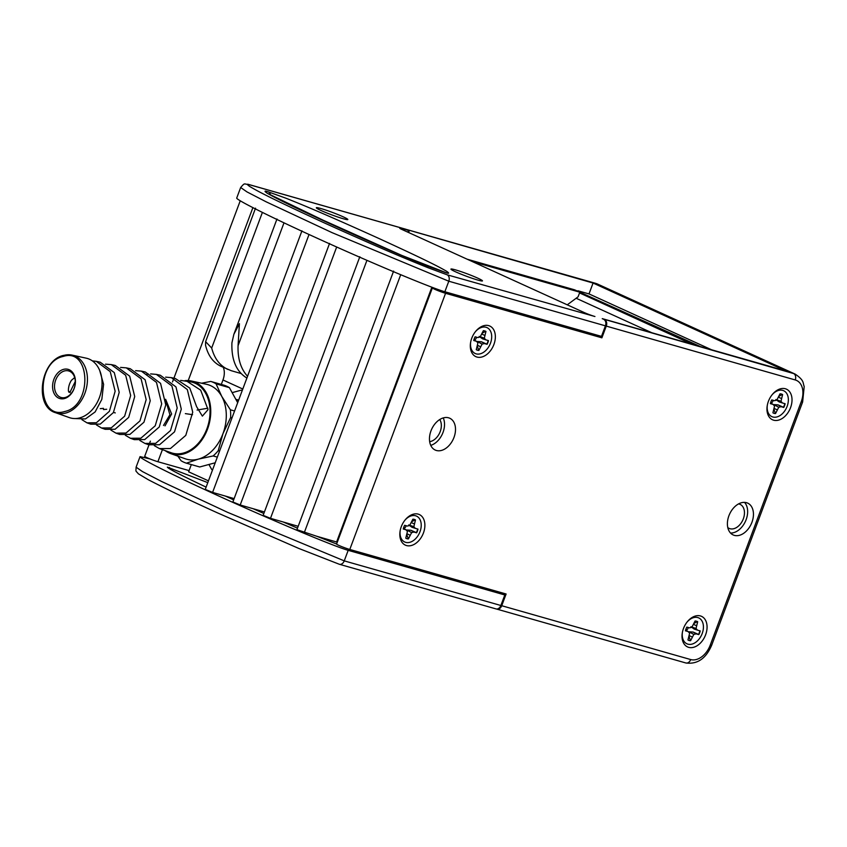 <?xml version="1.0" encoding="UTF-8"?>
<svg xmlns="http://www.w3.org/2000/svg" width="847" height="847" viewBox="0 0 847 847"><rect width="100%" height="100%" fill="white"/><g stroke="black" fill="none" stroke-linecap="round" stroke-linejoin="round"><path stroke-width="1.27" d="M477.772 278.155A16.813 1.26 20.5 0 0 460.292 271.379A16.813 1.26 20.5 0 0 450.964 269.219A16.813 1.26 20.5 0 0 455.644 271.845A16.813 1.26 20.5 0 0 472.033 278.24A16.813 1.26 20.5 0 0 482.388 280.96A16.813 1.26 20.5 0 0 477.772 278.155M401.658 229.357L401.954 228.574A8.226 0.614 -159.5 0 0 399.742 228.192A8.226 0.614 -159.5 0 0 402.029 229.526L584.028 312.469A8.226 0.614 -159.5 0 0 594.933 316.513L447.152 274.809L428.031 267.716C414.172 262.104 389.398 252.332 325.46 223.428C263.237 194.895 255.349 189.739 249.674 186.456C246.668 184.275 246.604 183.693 249.484 184.731L406.115 229.357L408.455 230.426L407.809 232.163M401.954 228.574L408.455 230.426M321.013 210.49A16.813 1.26 20.5 0 0 337.392 216.885A16.813 1.26 20.5 0 0 347.746 219.606A16.813 1.26 20.5 0 0 343.141 216.8A16.813 1.26 20.5 0 0 325.65 210.024A16.813 1.26 20.5 0 0 316.333 207.854A16.813 1.26 20.5 0 0 321.013 210.49M268.351 191.877L286.339 198.357C299.774 203.809 319.128 211.411 378.853 238.452C433.092 263.322 440.249 267.694 446.454 271.178C449.683 273.39 449.302 273.835 445.31 272.512L427.322 266.032C413.887 260.58 394.533 252.967 334.798 225.937C280.558 201.067 273.412 196.695 267.207 193.211C263.978 190.999 264.359 190.554 268.351 191.877A5.177 3.769 105.9 0 1 270.373 194.948M249.484 184.731A5.177 3.769 105.9 0 0 249.092 184.582L405.724 229.209A5.177 3.769 105.9 0 1 406.115 229.357M603.784 319.435A5.177 3.769 105.9 0 1 605.425 325.841L448.794 281.215L332.056 232.639L266.244 201.861L247.006 191.92L240.664 187.505L236.726 198.039C235.773 199.818 276.651 220.008 328.117 243.174C379.52 266.329 431.737 288.054 444.855 291.749L601.486 336.375L605.425 325.841M337.254 542.292L336.81 542.038A14.23 1.069 20.5 0 0 336.608 541.985L431.854 287.228M432.372 287.906L336.587 544.07A8.226 0.614 -159.5 0 0 341.277 546.442A8.226 0.614 -159.5 0 0 349.79 549.459L445.564 293.295A8.226 0.614 20.5 0 1 437.052 290.267A8.226 0.614 20.5 0 1 432.372 287.906A8.226 0.614 20.5 0 1 434.585 288.287L434.998 288.404M584.017 331.399L584.589 331.908M585.383 331.791L587.405 332.712L584.663 331.696M594.065 334.258L601.889 337.826L445.564 293.295M349.79 549.459L506.114 594.001L501.731 605.721L690.707 659.559A19.407 13.192 114.5 0 0 710.252 645.075L801.241 401.711A19.407 13.192 114.5 0 0 795.248 379.954A5.177 3.769 -74.1 0 0 793.607 373.548L595.928 283.459A24.584 16.718 -65.5 0 1 597.537 284.052L795.217 374.141A24.584 16.718 114.5 0 0 793.607 373.548L602.238 318.737M602.281 318.631L786.048 370.997L593.069 283.046L406.952 229.622A5.177 3.769 -74.1 0 0 406.56 229.473A5.177 3.769 -74.1 0 0 406.221 229.399M577.76 291.252L700.458 346.603M579.676 292.554L694.667 344.951M593.069 283.046L589.004 293.92L711.533 349.758M589.004 293.92L577.94 290.775M408.614 232.533L409.302 230.691M467.152 259.203L574.637 289.833L579.814 292.194L578.088 296.81L567.257 304.825M472.33 261.564L579.814 292.194M576.14 298.25L651.862 332.765M162.412 449.641L157.891 461.721A8.226 0.614 -159.5 0 1 149.379 458.693A8.226 0.614 -159.5 0 1 144.699 456.332L148.987 444.866M157.891 461.721L189.082 470.604L191.337 464.58M496.977 591.397L504.812 594.965L348.181 550.338C335.063 546.643 282.845 524.907 231.443 501.752C179.966 478.587 139.088 458.407 140.051 456.628L149.845 458.883M336.619 543.996L316.894 536.31L336.608 541.985M393.611 271.093L296.926 529.671L316.894 536.31M297.498 528.157L283.194 521.985L298.186 526.305M359.827 256.747L263.152 515.336L270.489 518.332L283.194 521.985M263.841 513.483L253.168 508.719L264.412 511.959M329.557 243.407L232.872 501.985L240.209 504.992L253.168 508.719M233.666 499.889L225.302 496.056L234.143 498.608M301.945 230.818L205.26 489.407L212.597 492.403L225.302 496.056M206.117 487.12C180.845 475.167 167.928 468.497 167.346 467.121L207.79 482.631M208.457 480.852L188.627 471.811L189.082 470.604M579.539 292.924L692.115 344.231M795.248 379.954L606.272 326.106A5.177 3.769 -74.1 0 0 604.631 319.7M606.272 326.106L601.889 337.826M785.36 388.762A16.813 11.435 114.5 0 0 772.432 394.363A16.813 11.435 114.5 0 0 767.223 405.787A16.813 11.435 114.5 0 0 773.618 420.186A16.813 11.435 114.5 0 0 790.558 407.629A16.813 11.435 114.5 0 0 785.36 388.762M700.427 615.938A16.813 11.435 114.5 0 0 687.499 621.529A16.813 11.435 114.5 0 0 682.29 632.963A16.813 11.435 114.5 0 0 688.675 647.352A16.813 11.435 114.5 0 0 705.615 634.795A16.813 11.435 114.5 0 0 700.427 615.938M488.708 325.64A16.813 11.435 114.5 0 0 475.781 331.23A16.813 11.435 114.5 0 0 470.572 342.664A16.813 11.435 114.5 0 0 476.956 357.053A16.813 11.435 114.5 0 0 493.896 344.496A16.813 11.435 114.5 0 0 488.708 325.64M418.227 514.14A16.813 11.435 114.5 0 0 405.311 519.73A16.813 11.435 114.5 0 0 400.091 531.164A16.813 11.435 114.5 0 0 406.486 545.553A16.813 11.435 114.5 0 0 423.426 532.996A16.813 11.435 114.5 0 0 418.227 514.14M734.317 535.368A17.491 11.89 114.5 0 0 751.607 523.139A17.491 11.89 114.5 0 0 747.679 503.118A17.491 11.89 114.5 0 0 746.535 502.695A17.491 11.89 114.5 0 0 729.246 514.912A17.491 11.89 114.5 0 0 733.174 534.944A17.491 11.89 114.5 0 0 734.317 535.368M436.374 450.477A17.491 11.89 114.5 0 0 453.664 438.248A17.491 11.89 114.5 0 0 449.736 418.227A17.491 11.89 114.5 0 0 448.592 417.804A17.491 11.89 114.5 0 0 431.303 430.032A17.491 11.89 114.5 0 0 435.231 450.053A17.491 11.89 114.5 0 0 436.374 450.477M496.511 609.004A5.177 3.769 -74.1 0 0 496.861 609.12A5.177 3.769 -74.1 0 0 501.731 605.721M767.318 405.279A14.23 9.677 114.5 0 0 772.792 416.978A14.23 9.677 114.5 0 0 787.128 406.359A14.23 9.677 114.5 0 0 782.734 390.393A14.23 9.677 114.5 0 0 772.104 394.766M775.524 413.548A10.355 7.041 -65.5 0 1 773.47 413.103A10.355 7.041 -65.5 0 1 772.909 412.807L774.56 406.062L773.067 404.4L770.389 403.638A10.355 7.041 -65.5 0 1 771.765 399.932L774.454 400.695L776.773 400.123L780.002 393.834A10.355 7.041 -65.5 0 1 782.056 394.268A10.355 7.041 -65.5 0 1 782.617 394.575L780.966 401.309L782.448 402.971L785.137 403.744A10.355 7.041 -65.5 0 1 784.566 405.628A10.355 7.041 -65.5 0 1 783.75 407.449L781.061 406.676L778.742 407.259L775.524 413.548L774.063 409.704M776.943 409.736L774.37 408.529M773.311 413.029A10.355 7.041 114.5 0 0 775.164 413.4M773.787 405.205L773.936 404.601L778.054 404.877L783.454 407.259A10.355 7.041 114.5 0 0 784.248 405.48A10.355 7.041 114.5 0 0 784.809 403.648M770.728 402.378A1.779 1.207 114.5 0 0 772.888 401.266A1.779 1.207 114.5 0 0 773.036 400.292M782.448 402.971L779.166 401.923L775.831 399.54M779.102 396.227L782.268 394.416A10.355 7.041 114.5 0 0 781.887 394.204M773.067 404.4L770.579 402.876M781.188 398.386L778.689 397.349M780.966 401.309L776.921 399.922M781.061 406.676L778.054 404.877M778.742 407.259L773.936 404.601M682.386 632.444A14.23 9.677 114.5 0 0 687.859 644.144A14.23 9.677 114.5 0 0 702.195 633.524A14.23 9.677 114.5 0 0 697.801 617.569A14.23 9.677 114.5 0 0 687.171 621.931M690.58 640.713A10.355 7.041 -65.5 0 1 688.537 640.268A10.355 7.041 -65.5 0 1 687.976 639.972L689.617 633.228L688.135 631.576L685.445 630.803A10.355 7.041 -65.5 0 1 686.832 627.098L689.522 627.86L691.84 627.288L695.069 620.999A10.355 7.041 -65.5 0 1 697.113 621.433A10.355 7.041 -65.5 0 1 697.684 621.74L696.033 628.485L697.515 630.136L700.204 630.909A10.355 7.041 -65.5 0 1 699.633 632.794A10.355 7.041 -65.5 0 1 698.817 634.615L696.128 633.852L693.809 634.424L690.58 640.713L689.13 636.87M692.01 636.902L689.437 635.695M688.378 640.194A10.355 7.041 114.5 0 0 690.231 640.565M688.855 632.37L689.003 631.777L693.121 632.042L698.521 634.435A10.355 7.041 114.5 0 0 699.315 632.645A10.355 7.041 114.5 0 0 699.866 630.814M685.795 629.543A1.779 1.207 114.5 0 0 687.955 628.432A1.779 1.207 114.5 0 0 688.103 627.458M697.515 630.136L694.222 629.099L690.898 626.706M694.169 623.392L697.335 621.582A10.355 7.041 114.5 0 0 696.954 621.37M688.135 631.576L685.647 630.041M696.255 625.562L693.757 624.514M696.033 628.485L691.988 627.087M696.128 633.852L693.121 632.042M693.809 634.424L689.003 631.777M470.667 342.146A14.23 9.677 114.5 0 0 476.141 353.855A14.23 9.677 114.5 0 0 490.466 343.226A14.23 9.677 114.5 0 0 486.072 327.27A14.23 9.677 114.5 0 0 475.453 331.632M478.862 350.414A10.355 7.041 -65.5 0 1 476.819 349.98A10.355 7.041 -65.5 0 1 476.258 349.673L477.899 342.94L476.416 341.277L473.727 340.515A10.355 7.041 -65.5 0 1 475.114 336.799L477.803 337.572L480.122 336.99L483.351 330.701A10.355 7.041 -65.5 0 1 485.395 331.145A10.355 7.041 -65.5 0 1 485.956 331.442L484.315 338.186L485.797 339.848L488.486 340.61A10.355 7.041 -65.5 0 1 487.914 342.506A10.355 7.041 -65.5 0 1 487.099 344.316L484.41 343.554L482.091 344.126L478.862 350.414L477.412 346.571M480.291 346.603L477.719 345.396M476.66 349.906A10.355 7.041 114.5 0 0 478.513 350.277M477.136 342.082L477.274 341.479L481.403 341.754L486.792 344.136A10.355 7.041 114.5 0 0 487.597 342.357A10.355 7.041 114.5 0 0 488.147 340.515M474.076 339.245A1.779 1.207 114.5 0 0 476.236 338.144A1.779 1.207 114.5 0 0 476.385 337.159M485.797 339.848L482.504 338.8L479.169 336.407M482.451 333.093L485.617 331.283A10.355 7.041 114.5 0 0 485.236 331.071M476.416 341.277L473.928 339.753M484.537 335.264L482.028 334.226M484.315 338.186L480.27 336.788M484.41 343.554L481.403 341.754M482.091 344.126L477.274 341.479M400.186 530.646A14.23 9.677 114.5 0 0 405.66 542.355A14.23 9.677 114.5 0 0 419.996 531.725A14.23 9.677 114.5 0 0 415.602 515.77A14.23 9.677 114.5 0 0 404.972 520.143M408.392 538.925A10.355 7.041 -65.5 0 1 406.338 538.48A10.355 7.041 -65.5 0 1 405.777 538.173L407.428 531.44L405.946 529.777L403.257 529.015A10.355 7.041 -65.5 0 1 404.644 525.299L407.322 526.072L409.652 525.489L412.87 519.2A10.355 7.041 -65.5 0 1 414.924 519.645A10.355 7.041 -65.5 0 1 415.485 519.942L413.834 526.686L415.316 528.348L418.005 529.11A10.355 7.041 -65.5 0 1 417.444 531.005A10.355 7.041 -65.5 0 1 416.618 532.816L413.929 532.054L411.61 532.625L408.392 538.925L406.931 535.071M409.81 535.103L407.238 533.896M406.179 538.406A10.355 7.041 114.5 0 0 408.032 538.777M406.655 530.582L406.804 529.978L410.922 530.254L416.322 532.636A10.355 7.041 114.5 0 0 417.116 530.857A10.355 7.041 114.5 0 0 417.677 529.015M403.596 527.745A1.779 1.207 114.5 0 0 405.755 526.643A1.779 1.207 114.5 0 0 405.904 525.659M415.316 528.348L412.034 527.3L408.699 524.907M411.97 521.604L415.136 519.783A10.355 7.041 114.5 0 0 414.755 519.571M405.946 529.777L403.447 528.253M414.056 523.764L411.557 522.726M413.834 526.686L409.8 525.288M413.929 532.054L410.922 530.254M411.61 532.625L406.804 529.978M730.538 533.038A17.491 11.89 114.5 0 0 745.445 521.318A17.491 11.89 114.5 0 0 744.513 502.377M727.795 527.565A13.213 8.978 114.5 0 0 729.151 528.401A13.213 8.978 114.5 0 0 730.008 528.719A13.213 8.978 114.5 0 0 743.073 519.486A13.213 8.978 114.5 0 0 740.098 504.367A13.213 8.978 114.5 0 0 739.24 504.05A13.213 8.978 114.5 0 0 738.573 503.901M430.742 445.363A17.491 11.89 114.5 0 0 443.246 417.92M439.741 419.53A13.213 8.978 -65.5 0 1 440.196 431.621A13.213 8.978 -65.5 0 1 429.662 441.658M504.812 594.965L500.873 605.499A5.177 3.769 105.9 0 1 496.003 608.908L339.372 564.282L298.832 548.464L217.181 512.731C190.099 500.482 167.113 489.471 148.246 479.698L138.347 473.801C135.213 469.979 135.975 472.51 136.102 467.163L142.455 471.578L161.682 481.52L227.504 512.297L344.242 560.873A5.177 3.769 105.9 0 1 339.372 564.282M247.546 376.301C240.77 368.837 237.605 358.63 238.071 345.682L283.989 222.856M242.263 390.446A42.646 31.106 -74.1 0 0 241.342 390.149L242.274 390.403M255.529 208.161L205.609 341.669L205.535 345.227C208.044 355.549 213.169 362.569 220.929 366.285L231.284 370.711L241.035 373.516M227.832 369.43C219.786 365.586 214.397 358.45 211.686 348.032L262.379 212.438M221.3 384.432L222.962 379.975A15.521 10.556 114.5 0 0 223.28 367.354M232.142 392.637L241.342 390.149M208.934 464.484L211.686 469.471A42.646 31.106 -74.1 0 0 212.523 469.969M236.398 399.54A32.334 23.578 105.9 0 1 238.642 400.112M235.837 399.329A32.334 23.578 105.9 0 1 238.483 400.536M238.388 400.811A32.334 23.578 -74.1 0 0 235.921 399.488M236.8 401.086A32.334 23.578 105.9 0 1 237.912 402.06M234.577 410.996L230.395 409.81L221.755 396.407L216.07 383.85A42.646 31.106 -74.1 0 0 210.734 381.425L224.053 385.216A42.646 31.106 105.9 0 1 229.389 387.651L237.679 402.685M177.859 456.152L181.078 460.747A42.646 31.106 -74.1 0 0 186.414 463.182L199.723 466.972L215.212 462.78M210.734 381.425L201.597 383.215M216.07 383.85L229.389 387.651M219.595 451.07L218.23 450.689L222.962 433.664A38.771 28.279 -74.1 0 0 221.755 396.407A38.771 28.279 -74.1 0 0 206.446 384.273L191.422 381.012A37.797 27.559 -74.1 0 0 184.964 380.642M186.414 463.182L198.304 459.138A38.771 28.279 -74.1 0 0 222.962 433.664L230.638 417.497A42.646 31.106 -74.1 0 0 230.395 409.81M230.638 417.497L232.004 417.878M165.176 450.625A37.797 27.559 -74.1 0 0 170.734 453.621L185.218 458.767A38.771 28.279 -74.1 0 0 198.304 459.138L213.148 455.94A42.646 31.106 -74.1 0 0 218.23 450.689M213.148 455.94L217.33 457.126M170.734 453.621A37.797 27.559 -74.1 0 0 203.841 436.904A37.797 27.559 -74.1 0 0 206.34 392.839A37.797 27.559 -74.1 0 0 191.422 381.012M180.676 380.388L191.189 381.944A36.823 26.85 105.9 0 1 209.76 416.756A36.823 26.85 105.9 0 1 183.45 453.05A36.823 26.85 105.9 0 1 171.03 452.7L159.395 448.571L154.334 445.66M165.652 377.137L171.38 377.646L187.325 389.556L192.724 412.224L185.779 435.39L170.459 448.529L159.395 448.571M186.404 380.906L200.686 390.171L208.044 409.652L202.359 416.121L196.62 406.698L189.76 388.085L175.34 378.514L171.38 377.646M106.701 409.26L103.461 409.556M165.62 399.286L171.623 413.971L165.006 425.872M197.118 410.054L207.875 408.212M139.861 440.482L144.901 443.415L155.647 443.373L170.522 430.551L177.203 408.01L171.909 385.967L156.356 374.385L160.316 375.242L175.964 386.91L181.29 409.122L174.524 431.843L159.554 444.739L148.712 444.77L144.901 443.415M146.086 374.512L148.479 374.078M150.618 373.898L156.356 374.385M135.594 370.658L141.343 371.124L156.504 382.41L161.692 403.86L155.213 425.787L140.835 438.217L130.417 438.27L125.388 435.294M120.56 367.407L126.309 367.863L141.078 378.81L146.171 399.625L139.956 420.927L126.012 433.061L115.933 433.124L110.904 430.107M105.526 364.168L111.296 364.602L125.674 375.253L130.66 395.485L124.647 416.163L111.201 427.904L101.449 427.979L96.431 424.908M92.365 360.886L96.272 361.341L110.248 371.664L115.139 391.261L109.39 411.314L96.378 422.748L86.966 422.833L81.958 419.71M68.766 392.119L70.407 391.388L75.288 381.478M74.684 377.571L71.476 380.261A13.806 10.069 -74.1 0 0 68.406 391.07L70.036 392.659L70.407 391.388M65.335 397.476A13.806 10.069 105.9 0 1 61.122 397.487A13.806 10.069 105.9 0 1 54.653 384.242A13.806 10.069 105.9 0 1 64.467 370.954A13.806 10.069 105.9 0 1 68.681 370.944A13.806 10.069 105.9 0 1 75.15 384.189A13.806 10.069 105.9 0 1 65.335 397.476M47.316 406.327A30.005 21.874 -74.1 0 0 55.669 412.743C33.753 406.74 40.412 360.028 63.652 355.38L72.09 355.105L86.235 358.175A30.926 22.551 105.9 0 1 101.831 387.407A30.926 22.551 105.9 0 1 79.745 417.889A30.926 22.551 105.9 0 1 69.306 417.592L55.669 412.743A30.005 21.874 -74.1 0 0 65.801 413.029A30.005 21.874 -74.1 0 0 87.22 383.458A30.005 21.874 -74.1 0 0 72.09 355.105A30.005 21.874 -74.1 0 0 63.927 355.38M64.88 411.462C92.715 405.671 90.82 347.196 63.102 356.46C35.278 362.241 37.173 420.715 64.88 411.462M63.525 369.366A15.182 11.075 105.9 0 1 75.415 380.864A15.182 11.075 105.9 0 1 64.467 398.545A15.182 11.075 105.9 0 1 52.578 387.047A15.182 11.075 105.9 0 1 63.525 369.366M163.503 425.448L169.919 414.765L165.705 400.335M103.482 408.349L100.264 408.646M74.896 418.545L85.441 418.947L95.118 411.949L101.82 399.382L103.588 384.305L99.681 370.425M86.966 422.833L90.756 424.178L100.264 424.103L113.382 412.584L119.194 392.362L114.281 372.595L100.2 362.198L96.272 361.341M101.449 427.979L105.25 429.334L115.086 429.26L128.68 417.38L134.726 396.544L129.697 376.174L115.234 365.459L111.296 364.602M115.933 433.124L119.734 434.479L129.909 434.416L143.958 422.208L150.247 400.747L145.123 379.763L130.258 368.72L126.309 367.863M130.417 438.27L134.228 439.625L144.731 439.572L159.257 426.994L165.768 404.908L160.549 383.331L145.282 371.981L141.343 371.124M205.609 341.669L211.686 348.032M246.89 378.048C236.324 371.6 231.337 359.869 231.919 342.876L233.857 334.332L239.405 323.66L238.071 345.682M444.855 291.749L448.794 281.215A5.177 3.769 -74.1 0 0 447.152 274.809M304.369 211.803L404.612 256.673M406.952 229.622L595.928 283.459A5.177 3.769 105.9 0 0 595.547 283.322L597.537 284.052M801.241 401.711L802.638 401.954L711.649 645.308C705.922 658.617 697.314 664.493 685.837 662.968A5.177 3.769 105.9 0 0 690.707 659.559M710.252 645.075L711.649 645.308M348.181 550.338L344.242 560.873L500.873 605.499M168.966 468.486L169.379 467.396M304.264 532.668L400.705 274.735M270.489 518.332L366.942 260.347M240.209 504.992L336.672 247.006M222.962 379.975L242.793 389.017M252.882 207.663L188.225 380.578M445.31 272.512A5.177 3.769 -74.1 0 0 444.919 272.374L444.919 272.374A5.177 3.769 -74.1 0 0 444.559 272.3M212.597 492.403L309.028 234.492M249.092 184.582C243.618 184.233 245.228 182.264 240.664 187.505M406.56 229.473L595.547 283.322M795.217 374.141C804.65 380.61 802.649 382.876 804.205 386.465L802.638 401.954M496.861 609.12L685.837 662.968M140.051 456.628L136.102 467.163M192.565 414.681L185.355 413.622M113.487 412.404L115.266 412.913M149.199 444.283L150.374 441.149M172.502 381.965L173.857 378.334M173.91 378.196L240.23 200.813M276.98 218.992L233.857 334.332M446.422 272.819L399.773 254.619L337.434 227.102L267.281 193.264"/></g></svg>
